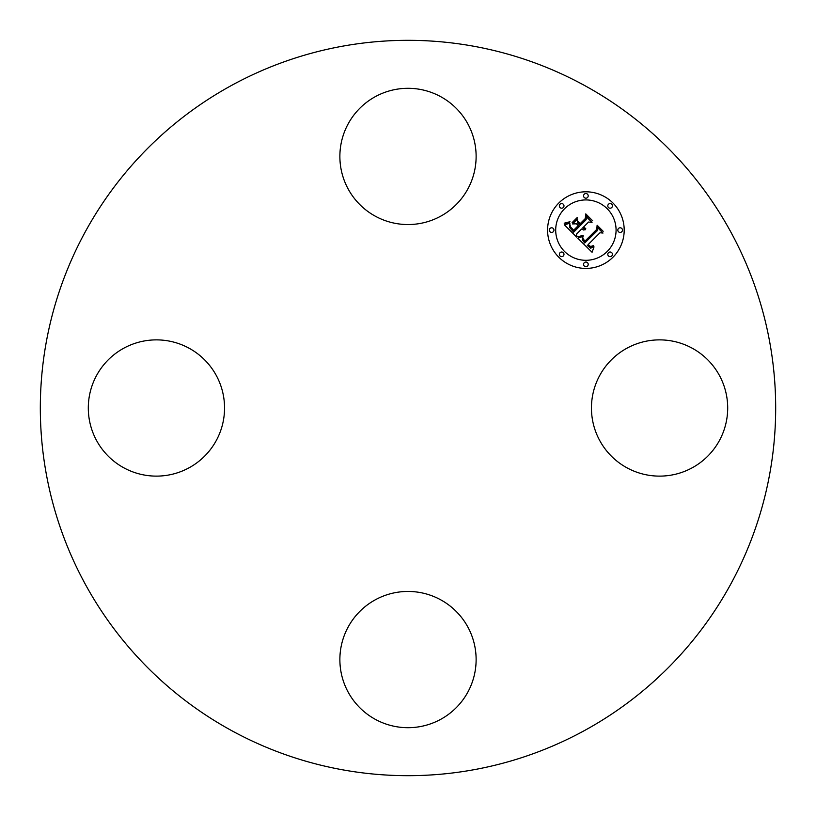 <?xml version="1.0" encoding="UTF-8"?>
<svg xmlns="http://www.w3.org/2000/svg" width="816" height="816" viewBox="0 0 816 816"><rect width="100%" height="100%" fill="white"/><g stroke="black" fill="none" stroke-linecap="round" stroke-linejoin="round"><path stroke-width="1.22" d="M599.791 375.34A68.116 68.116 0 0 1 692.233 348.218A68.116 68.116 0 0 1 719.355 440.66A68.116 68.116 0 0 1 626.912 467.782A68.116 68.116 0 0 1 599.791 375.34M231.724 730.667A367.679 367.679 0 0 1 85.333 231.724A367.679 367.679 0 0 1 584.276 85.333A367.679 367.679 0 0 1 730.667 584.276A367.679 367.679 0 0 1 231.724 730.667M375.34 216.209A68.116 68.116 0 0 1 348.218 123.767A68.116 68.116 0 0 1 440.66 96.645A68.116 68.116 0 0 1 467.782 189.088A68.116 68.116 0 0 1 375.34 216.209M216.209 440.66A68.116 68.116 0 0 1 123.767 467.782A68.116 68.116 0 0 1 96.645 375.34A68.116 68.116 0 0 1 189.088 348.218A68.116 68.116 0 0 1 216.209 440.66M440.66 599.791A68.116 68.116 0 0 1 467.782 692.233A68.116 68.116 0 0 1 375.34 719.355A68.116 68.116 0 0 1 348.218 626.912A68.116 68.116 0 0 1 440.66 599.791M612.979 257.203A38.321 38.321 0 0 1 558.797 257.203A38.321 38.321 0 0 1 558.797 203.021A38.321 38.321 0 0 1 612.979 203.021A38.321 38.321 0 0 1 612.979 257.203M564.539 208.763A30.192 30.192 0 0 1 607.237 208.763A30.192 30.192 0 0 1 607.237 251.461A30.192 30.192 0 0 1 564.539 251.461A30.192 30.192 0 0 1 564.539 208.763M577.779 238.211L583.083 236.334L582.216 239.771L584.715 243.015L597.689 230.326L597.587 227.633L602.993 233.05L599.954 232.774L588.173 244.555L590.6 246.534L593.507 245.585L593.518 246.136L590.947 247.085L587.989 244.994L587.285 245.443L590.651 248.166L594.028 246.891L592.079 252.277L577.779 238.211M577.779 236.722L583.154 235.396L579.105 236.966L577.779 236.722M582.787 238.027L584.858 241.24L596.782 229.337L597.118 225.236L603.167 231.285L597.455 226.205L597.23 229.602L584.888 241.934L582.859 239.639L582.787 238.027M576.688 237.119L564.397 224.828L569.884 223.217L569.527 227.368L573.699 232.172L579.248 226.634L578.524 225.91L573.628 230.795L570.231 227.093L569.915 224.665L570.649 227.052L573.658 230.183L578.228 225.614L576.433 223.819L572.536 223.931L577.504 218.974L577.524 222.921L580.237 225.634L586.204 219.667L586.225 216.617L592.039 222.421L588.571 222.034L583.481 227.123L585.745 228.511L583.165 227.45L582.604 228.001L585.633 229.663L583.593 230L581.614 229L576.616 233.998L576.688 237.119M564.213 223.207L569.976 221.717L567.446 223.207L564.213 223.207M572.087 222.656L577.208 217.535L572.087 222.656M577.789 221.197L580.217 223.625L585.286 218.555L585.776 213.894L592.63 220.748L586.123 214.873L585.715 218.708L580.186 224.237L577.789 221.197M560.031 252.695A2.326 2.326 0 0 1 563.305 252.695A2.326 2.326 0 0 1 563.305 255.969A2.326 2.326 0 0 1 560.031 255.969A2.326 2.326 0 0 1 560.031 252.695M560.031 204.245A2.326 2.326 0 0 1 563.305 204.245A2.326 2.326 0 0 1 563.305 207.529A2.326 2.326 0 0 1 560.031 207.529A2.326 2.326 0 0 1 560.031 204.245M549.994 228.47A2.326 2.326 0 0 1 553.279 228.47A2.326 2.326 0 0 1 553.279 231.754A2.326 2.326 0 0 1 549.994 231.754A2.326 2.326 0 0 1 549.994 228.47M608.471 204.245A2.326 2.326 0 0 1 611.755 204.245A2.326 2.326 0 0 1 611.755 207.529A2.326 2.326 0 0 1 608.471 207.529A2.326 2.326 0 0 1 608.471 204.245M584.246 194.218A2.326 2.326 0 0 1 587.53 194.218A2.326 2.326 0 0 1 587.53 197.503A2.326 2.326 0 0 1 584.246 197.503A2.326 2.326 0 0 1 584.246 194.218M611.755 255.969A2.326 2.326 0 0 1 608.471 255.969A2.326 2.326 0 0 1 608.471 252.695A2.326 2.326 0 0 1 611.755 252.695A2.326 2.326 0 0 1 611.755 255.969M587.53 266.006A2.326 2.326 0 0 1 584.246 266.006A2.326 2.326 0 0 1 584.246 262.721A2.326 2.326 0 0 1 587.53 262.721A2.326 2.326 0 0 1 587.53 266.006M621.782 231.754A2.326 2.326 0 0 1 618.497 231.754A2.326 2.326 0 0 1 618.497 228.47A2.326 2.326 0 0 1 621.782 228.47A2.326 2.326 0 0 1 621.782 231.754"/></g></svg>
